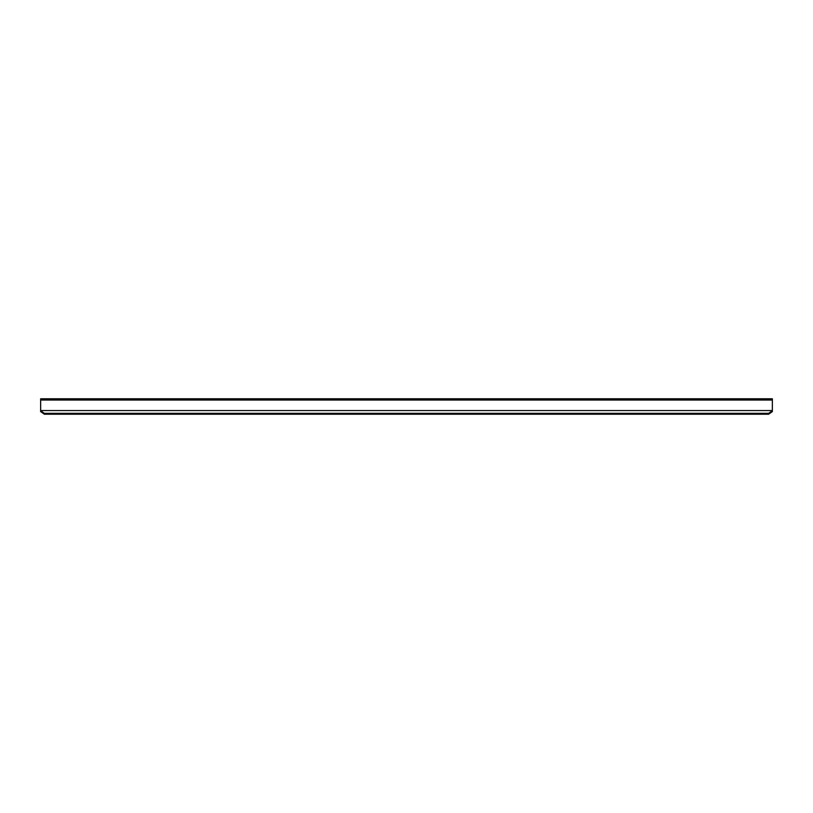 <?xml version="1.0" encoding="UTF-8"?>
<svg xmlns="http://www.w3.org/2000/svg" width="813" height="813" viewBox="0 0 813 813"><rect width="100%" height="100%" fill="white"/><g stroke="black" fill="none" stroke-linecap="round" stroke-linejoin="round"><path stroke-width="1.22" d="M772.35 410.717L772.35 411.591L768.651 414.213L768.651 413.339L772.35 410.717L772.35 400.026L40.65 400.026L40.65 410.717L44.349 413.339L44.349 414.213L40.65 411.591L40.65 410.717M40.65 400.026L40.65 398.787L772.35 398.787L772.35 400.026M768.651 413.339L44.349 413.339M768.651 414.213L44.349 414.213M772.35 410.555L40.65 410.555"/></g></svg>
